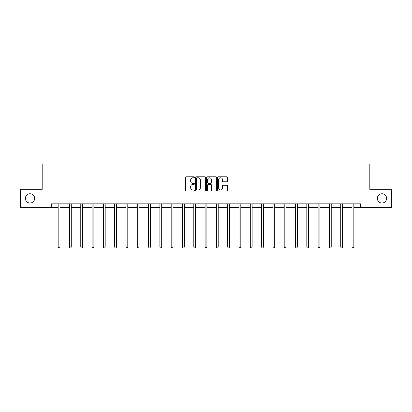 <?xml version="1.0" encoding="UTF-8"?>
<svg xmlns="http://www.w3.org/2000/svg" width="412" height="412" viewBox="0 0 412 412"><rect width="100%" height="100%" fill="white"/><g stroke="black" fill="none" stroke-linecap="round" stroke-linejoin="round"><path stroke-width="0.62" d="M194.407 177.284A0.5 0.5 0 0 0 193.913 176.784L186.353 176.784A0.711 0.711 0 0 0 185.642 177.495L185.642 190.298A0.711 0.711 0 0 0 186.353 191.008L193.913 191.008A0.5 0.5 0 0 0 194.407 190.509A0.5 0.5 0 0 0 193.913 190.009L192.934 190.009A2.276 2.276 0 0 1 190.658 187.738L190.658 186.667A2.276 2.276 0 0 1 192.934 184.396L193.913 184.396A0.5 0.5 0 0 0 194.407 183.896A0.5 0.5 0 0 0 193.913 183.397L192.934 183.397A2.276 2.276 0 0 1 190.658 181.12L190.658 180.054A2.276 2.276 0 0 1 192.934 177.778L193.913 177.778A0.5 0.5 0 0 0 194.407 177.284M377.346 198.383A4.635 4.635 0 0 0 381.981 203.023A4.635 4.635 0 0 0 386.621 198.383A4.635 4.635 0 0 0 381.981 193.748A4.635 4.635 0 0 0 377.346 198.383M25.379 198.383A4.635 4.635 0 0 0 30.019 203.023A4.635 4.635 0 0 0 34.654 198.383A4.635 4.635 0 0 0 30.019 193.748A4.635 4.635 0 0 0 25.379 198.383M226.785 181.795A0.711 0.711 0 0 0 227.496 181.084L227.496 177.495A0.711 0.711 0 0 0 226.785 176.784L218.391 176.784A0.711 0.711 0 0 0 217.68 177.495L217.68 190.298A0.711 0.711 0 0 0 218.391 191.008L226.785 191.008A0.711 0.711 0 0 0 227.496 190.298L227.496 185.956A0.711 0.711 0 0 0 226.785 185.245L223.191 185.245A0.711 0.711 0 0 0 222.48 185.956L222.48 188.109A1.9 1.9 0 0 1 220.58 190.009A1.9 1.9 0 0 1 218.674 188.109L218.674 179.683A1.9 1.9 0 0 1 220.58 177.778A1.9 1.9 0 0 1 222.48 179.683L222.48 181.084A0.711 0.711 0 0 0 223.191 181.795L226.785 181.795M51.392 207.442L20.6 207.442L20.6 189.329L42.189 189.329L42.189 163.971L369.811 163.971L369.811 189.329L391.4 189.329L391.4 207.442L360.608 207.442L360.608 203.822L51.392 203.822L51.392 207.442L58.164 207.442M205.377 177.495A0.711 0.711 0 0 0 204.666 176.784L196.277 176.784A0.711 0.711 0 0 0 195.566 177.495L195.566 190.298A0.711 0.711 0 0 0 196.277 191.008L204.666 191.008A0.711 0.711 0 0 0 205.377 190.298L205.377 177.495M207.334 176.784L215.723 176.784A0.711 0.711 0 0 1 216.434 177.495L216.434 190.298A0.711 0.711 0 0 1 215.723 191.008L212.134 191.008A0.711 0.711 0 0 1 211.423 190.298L211.423 185.106A0.711 0.711 0 0 0 210.712 184.396L208.328 184.396A0.711 0.711 0 0 0 207.617 185.106L207.617 190.509A0.5 0.5 0 0 1 207.118 191.008A0.5 0.5 0 0 1 206.623 190.509L206.623 177.495A0.711 0.711 0 0 1 207.334 176.784M59.977 207.442L69.468 207.442M71.281 207.442L80.767 207.442M82.58 207.442L92.072 207.442M93.885 207.442L103.376 207.442M105.184 207.442L114.675 207.442M116.488 207.442L125.979 207.442M127.792 207.442L137.284 207.442M139.091 207.442L148.583 207.442M150.395 207.442L159.887 207.442M161.695 207.442L171.186 207.442M172.999 207.442L182.49 207.442M184.303 207.442L193.794 207.442M195.602 207.442L205.094 207.442M206.906 207.442L216.398 207.442M218.206 207.442L227.697 207.442M229.51 207.442L239.001 207.442M240.814 207.442L250.305 207.442M252.113 207.442L261.605 207.442M263.417 207.442L272.909 207.442M274.716 207.442L284.208 207.442M286.021 207.442L295.512 207.442M297.325 207.442L306.816 207.442M308.624 207.442L318.116 207.442M319.928 207.442L329.42 207.442M331.233 207.442L340.719 207.442M342.532 207.442L352.023 207.442M353.836 207.442L360.608 207.442M197.06 177.778A0.5 0.5 0 0 0 196.56 178.278L196.56 189.515A0.5 0.5 0 0 0 197.06 190.009L198.09 190.009A2.276 2.276 0 0 0 200.366 187.738L200.366 180.054A2.276 2.276 0 0 0 198.09 177.778L197.06 177.778M211.423 179.72A1.9 1.9 0 0 0 209.523 177.814A1.9 1.9 0 0 0 207.617 179.72L207.617 182.686A0.711 0.711 0 0 0 208.328 183.397L210.712 183.397A0.711 0.711 0 0 0 211.423 182.686L211.423 179.72M60.07 203.822L60.028 203.925A0.726 0.726 0 0 0 59.977 204.198L59.977 247.087L58.164 247.087L58.164 204.198A0.726 0.726 0 0 0 58.113 203.925L58.071 203.822M59.977 247.087L59.431 248.029L58.71 248.029L58.164 247.087M71.374 203.822L71.333 203.925A0.726 0.726 0 0 0 71.281 204.198L71.281 247.087L69.468 247.087L69.468 204.198A0.726 0.726 0 0 0 69.417 203.925L69.37 203.822M71.281 247.087L70.735 248.029L70.009 248.029L69.468 247.087M82.678 203.822L82.632 203.925A0.726 0.726 0 0 0 82.58 204.198L82.58 247.087L80.767 247.087L80.767 204.198A0.726 0.726 0 0 0 80.716 203.925L80.675 203.822M82.58 247.087L82.04 248.029L81.313 248.029L80.767 247.087M93.977 203.822L93.936 203.925A0.726 0.726 0 0 0 93.885 204.198L93.885 247.087L92.072 247.087L92.072 204.198A0.726 0.726 0 0 0 92.02 203.925L91.979 203.822M93.885 247.087L93.339 248.029L92.618 248.029L92.072 247.087M105.281 203.822L105.24 203.925A0.726 0.726 0 0 0 105.184 204.198L105.184 247.087L103.376 247.087L103.376 204.198A0.726 0.726 0 0 0 103.324 203.925L103.278 203.822M105.184 247.087L104.643 248.029L103.917 248.029L103.376 247.087M116.581 203.822L116.539 203.925A0.726 0.726 0 0 0 116.488 204.198L116.488 247.087L114.675 247.087L114.675 204.198A0.726 0.726 0 0 0 114.624 203.925L114.582 203.822M116.488 247.087L115.942 248.029L115.221 248.029L114.675 247.087M127.885 203.822L127.844 203.925A0.726 0.726 0 0 0 127.792 204.198L127.792 247.087L125.979 247.087L125.979 204.198A0.726 0.726 0 0 0 125.928 203.925L125.881 203.822M127.792 247.087L127.246 248.029L126.52 248.029L125.979 247.087M139.189 203.822L139.143 203.925A0.726 0.726 0 0 0 139.091 204.198L139.091 247.087L137.284 247.087L137.284 204.198A0.726 0.726 0 0 0 137.227 203.925L137.186 203.822M139.091 247.087L138.55 248.029L137.824 248.029L137.284 247.087M150.488 203.822L150.447 203.925A0.726 0.726 0 0 0 150.395 204.198L150.395 247.087L148.583 247.087L148.583 204.198A0.726 0.726 0 0 0 148.531 203.925L148.49 203.822M150.395 247.087L149.85 248.029L149.129 248.029L148.583 247.087M161.792 203.822L161.751 203.925A0.726 0.726 0 0 0 161.695 204.198L161.695 247.087L159.887 247.087L159.887 204.198A0.726 0.726 0 0 0 159.835 203.925L159.789 203.822M161.695 247.087L161.154 248.029L160.428 248.029L159.887 247.087M173.097 203.822L173.05 203.925A0.726 0.726 0 0 0 172.999 204.198L172.999 247.087L171.186 247.087L171.186 204.198A0.726 0.726 0 0 0 171.135 203.925L171.093 203.822M172.999 247.087L172.458 248.029L171.732 248.029L171.186 247.087M184.396 203.822L184.355 203.925A0.726 0.726 0 0 0 184.303 204.198L184.303 247.087L182.49 247.087L182.49 204.198A0.726 0.726 0 0 0 182.439 203.925L182.392 203.822M184.303 247.087L183.757 248.029L183.031 248.029L182.49 247.087M195.7 203.822L195.654 203.925A0.726 0.726 0 0 0 195.602 204.198L195.602 247.087L193.794 247.087L193.794 204.198A0.726 0.726 0 0 0 193.738 203.925L193.697 203.822M195.602 247.087L195.061 248.029L194.335 248.029L193.794 247.087M206.999 203.822L206.958 203.925A0.726 0.726 0 0 0 206.906 204.198L206.906 247.087L205.094 247.087L205.094 204.198A0.726 0.726 0 0 0 205.042 203.925L205.001 203.822M206.906 247.087L206.361 248.029L205.639 248.029L205.094 247.087M218.303 203.822L218.262 203.925A0.726 0.726 0 0 0 218.206 204.198L218.206 247.087L216.398 247.087L216.398 204.198A0.726 0.726 0 0 0 216.346 203.925L216.3 203.822M218.206 247.087L217.665 248.029L216.939 248.029L216.398 247.087M229.608 203.822L229.561 203.925A0.726 0.726 0 0 0 229.51 204.198L229.51 247.087L227.697 247.087L227.697 204.198A0.726 0.726 0 0 0 227.645 203.925L227.604 203.822M229.51 247.087L228.969 248.029L228.243 248.029L227.697 247.087M240.907 203.822L240.865 203.925A0.726 0.726 0 0 0 240.814 204.198L240.814 247.087L239.001 247.087L239.001 204.198A0.726 0.726 0 0 0 238.95 203.925L238.903 203.822M240.814 247.087L240.268 248.029L239.542 248.029L239.001 247.087M252.211 203.822L252.165 203.925A0.726 0.726 0 0 0 252.113 204.198L252.113 247.087L250.305 247.087L250.305 204.198A0.726 0.726 0 0 0 250.249 203.925L250.208 203.822M252.113 247.087L251.572 248.029L250.846 248.029L250.305 247.087M263.51 203.822L263.469 203.925A0.726 0.726 0 0 0 263.417 204.198L263.417 247.087L261.605 247.087L261.605 204.198A0.726 0.726 0 0 0 261.553 203.925L261.512 203.822M263.417 247.087L262.871 248.029L262.15 248.029L261.605 247.087M274.814 203.822L274.773 203.925A0.726 0.726 0 0 0 274.716 204.198L274.716 247.087L272.909 247.087L272.909 204.198A0.726 0.726 0 0 0 272.857 203.925L272.811 203.822M274.716 247.087L274.176 248.029L273.45 248.029L272.909 247.087M286.119 203.822L286.072 203.925A0.726 0.726 0 0 0 286.021 204.198L286.021 247.087L284.208 247.087L284.208 204.198A0.726 0.726 0 0 0 284.156 203.925L284.115 203.822M286.021 247.087L285.48 248.029L284.754 248.029L284.208 247.087M297.418 203.822L297.376 203.925A0.726 0.726 0 0 0 297.325 204.198L297.325 247.087L295.512 247.087L295.512 204.198A0.726 0.726 0 0 0 295.461 203.925L295.419 203.822M297.325 247.087L296.779 248.029L296.058 248.029L295.512 247.087M308.722 203.822L308.676 203.925A0.726 0.726 0 0 0 308.624 204.198L308.624 247.087L306.816 247.087L306.816 204.198A0.726 0.726 0 0 0 306.76 203.925L306.719 203.822M308.624 247.087L308.083 248.029L307.357 248.029L306.816 247.087M320.021 203.822L319.98 203.925A0.726 0.726 0 0 0 319.928 204.198L319.928 247.087L318.116 247.087L318.116 204.198A0.726 0.726 0 0 0 318.064 203.925L318.023 203.822M319.928 247.087L319.382 248.029L318.661 248.029L318.116 247.087M331.325 203.822L331.284 203.925A0.726 0.726 0 0 0 331.233 204.198L331.233 247.087L329.42 247.087L329.42 204.198A0.726 0.726 0 0 0 329.368 203.925L329.322 203.822M331.233 247.087L330.687 248.029L329.961 248.029L329.42 247.087M342.63 203.822L342.583 203.925A0.726 0.726 0 0 0 342.532 204.198L342.532 247.087L340.719 247.087L340.719 204.198A0.726 0.726 0 0 0 340.667 203.925L340.626 203.822M342.532 247.087L341.991 248.029L341.265 248.029L340.719 247.087M353.929 203.822L353.887 203.925A0.726 0.726 0 0 0 353.836 204.198L353.836 247.087L352.023 247.087L352.023 204.198A0.726 0.726 0 0 0 351.972 203.925L351.93 203.822M353.836 247.087L353.29 248.029L352.569 248.029L352.023 247.087"/></g></svg>
